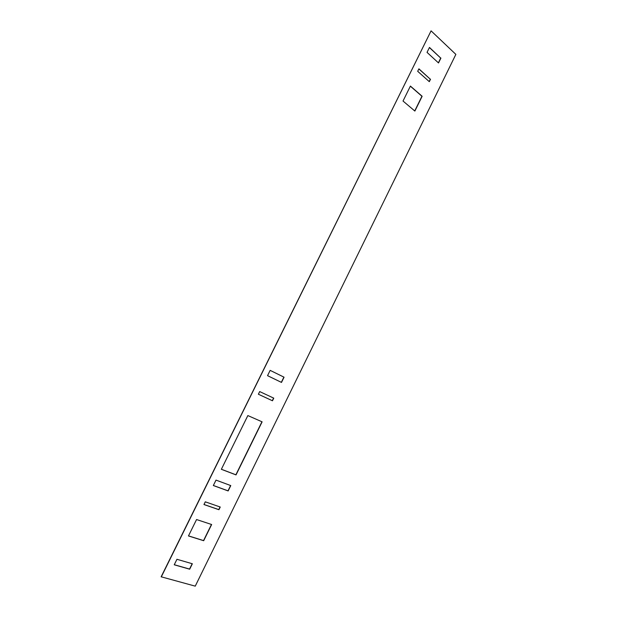 <?xml version="1.0" encoding="UTF-8"?>
<svg xmlns="http://www.w3.org/2000/svg" width="617" height="617" viewBox="0 0 617 617"><rect width="100%" height="100%" fill="white"/><g stroke="black" fill="none" stroke-linecap="round" stroke-linejoin="round"><path stroke-width="0.93" d="M161.137 576.787L431.075 30.85L455.863 54.389L195.25 586.15L161.137 576.787M192.172 563.707L189.542 569.067L174.272 564.717M211.469 524.458L203.541 540.592L188.501 535.88M220.068 506.966L218.773 509.596L203.98 504.49M230.611 485.525L228.005 490.823L213.359 485.486M261.947 421.766L235.879 474.797L221.364 469.252M283.897 377.11L281.329 382.339L267.539 375.653M273.593 398.073L272.305 400.688L258.376 394.232L259.688 391.579L273.763 398.15L272.467 400.78L258.376 394.24M429.409 47.563L440.715 58.075L438.378 62.834M418.85 68.95L430.319 79.223L429.177 81.56M410.351 86.187L421.943 96.267L414.732 110.944M161.276 576.926L431.075 30.85M192.357 563.761L189.689 569.198L174.233 564.794L176.948 559.287L192.357 563.761M211.646 524.519L203.687 540.716L188.463 535.949L196.561 519.537L211.646 524.519M220.246 507.027L218.927 509.711L203.957 504.544L205.299 501.829L220.246 507.027M230.781 485.587L228.151 490.939L213.335 485.533L216.012 480.111L230.781 485.587M262.117 421.843L236.033 474.905L221.349 469.298L247.857 415.565L262.117 421.843M284.059 377.195L281.491 382.424L267.539 375.66L270.153 370.362L284.059 377.195M440.916 58.075L438.517 62.957L427.033 52.376L429.471 47.432L440.715 58.075M430.519 79.231L429.316 81.683L417.694 71.31L418.912 68.826L430.319 79.223M410.405 86.072L422.144 96.275L414.871 111.068L403.024 101.034L410.405 86.072"/></g></svg>
